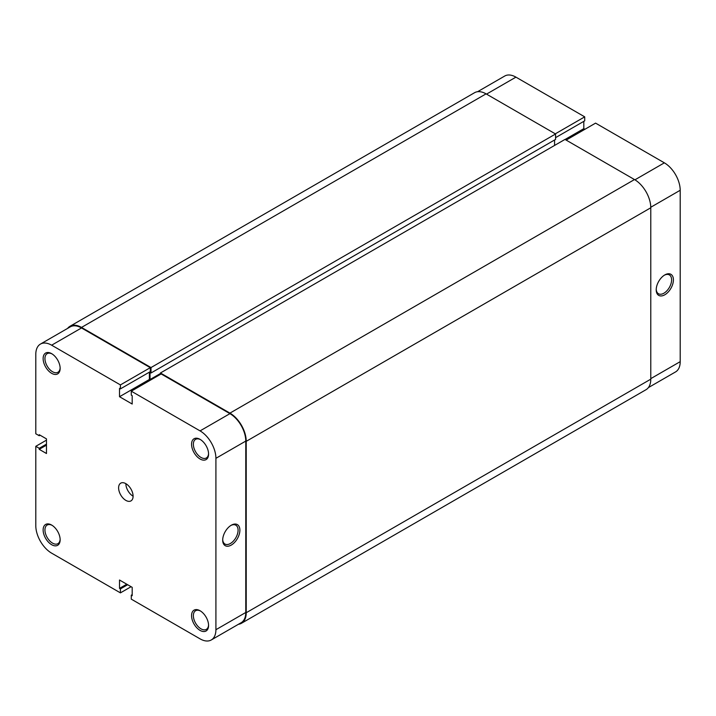 <?xml version="1.0" encoding="UTF-8"?>
<svg xmlns="http://www.w3.org/2000/svg" width="716" height="716" viewBox="0 0 716 716"><rect width="100%" height="100%" fill="white"/><g stroke="black" fill="none" stroke-linecap="round" stroke-linejoin="round"><path stroke-width="1.07" d="M664.815 294.777A12.163 7.017 -60 0 1 656.214 289.81A12.163 7.017 -60 0 1 664.815 274.917L664.815 274.917A12.163 7.017 -60 0 1 673.416 279.884A12.163 7.017 -60 0 1 664.815 294.777M656.232 289.264A10.883 6.283 120 0 0 658.469 293.748A10.883 6.283 120 0 0 663.911 293.211A10.883 6.283 120 0 0 671.017 283.617A10.883 6.283 120 0 0 669.353 274.899A10.883 6.283 120 0 0 664.35 275.204M634.94 179.823L664.358 162.836L595.578 123.125L566.159 140.103M477.563 91.72L504.735 76.03A22.402 12.933 60 0 1 515.932 77.14L486.522 94.118M555.571 137.651L584.712 120.825L584.712 116.851L515.932 77.14M584.9 129.292L583.808 128.656L583.808 121.344M664.358 162.836A22.402 12.933 60 0 1 680.2 190.268L650.781 207.255M650.781 378.639L680.2 361.661L680.2 190.268M680.2 361.661A22.402 12.933 60 0 1 675.564 371.917L648.392 387.598M555.303 133.829L584.712 116.851M565.076 139.477L583.808 128.656M160.429 374.352L160.429 372.991L564.987 139.423L634.492 179.555A23.037 13.3 60 0 1 650.781 207.774L650.781 379.167A23.037 13.3 60 0 1 646.011 389.71L241.453 623.278A23.037 13.3 60 0 1 238.437 624.28M67.608 328.402A23.037 13.3 60 0 1 69.989 326.29L474.547 92.722A23.037 13.3 60 0 1 486.066 93.859L555.571 133.99L555.571 139.423L151.013 372.991L150.02 372.418L150.02 379.525L150.745 379.945M554.578 139.996L554.578 145.438M160.429 372.991L229.934 413.123A23.037 13.3 60 0 1 246.223 441.342L246.223 612.735A23.037 13.3 60 0 1 241.453 623.278M69.989 326.29A23.037 13.3 60 0 1 81.508 327.427L151.013 367.559L151.013 372.991M555.571 133.99L151.013 367.559M160.429 373.519L150.02 379.525M200.068 459.001A12.029 6.945 60 0 1 191.557 444.269A12.029 6.945 60 0 1 200.068 439.356L200.068 439.356A12.029 6.945 60 0 1 208.571 454.096A12.029 6.945 60 0 1 200.068 459.001M200.534 439.642A10.749 6.211 -120 0 0 195.593 439.347A10.749 6.211 -120 0 0 193.946 447.965A10.749 6.211 -120 0 0 200.972 457.435A10.749 6.211 -120 0 0 206.351 457.971A10.749 6.211 -120 0 0 208.562 453.55M200.068 630.393A12.029 6.945 60 0 1 191.557 615.662A12.029 6.945 60 0 1 200.068 610.748L200.068 610.748A12.029 6.945 60 0 1 208.571 625.48A12.029 6.945 60 0 1 200.068 630.393M200.534 611.034A10.749 6.211 -120 0 0 195.593 610.739A10.749 6.211 -120 0 0 193.946 619.358A10.749 6.211 -120 0 0 200.972 628.827A10.749 6.211 -120 0 0 206.351 629.364A10.749 6.211 -120 0 0 208.562 624.943M51.642 373.313A12.029 6.945 60 0 1 43.13 358.573A12.029 6.945 60 0 1 51.642 353.659L51.642 353.659A12.029 6.945 60 0 1 60.144 368.4A12.029 6.945 60 0 1 51.642 373.313M52.107 353.946A10.749 6.211 -120 0 0 47.167 353.65A10.749 6.211 -120 0 0 45.52 362.269A10.749 6.211 -120 0 0 52.545 371.738A10.749 6.211 -120 0 0 57.915 372.275A10.749 6.211 -120 0 0 60.135 367.854M51.642 544.697A12.029 6.945 60 0 1 43.13 529.965A12.029 6.945 60 0 1 51.642 525.052L51.642 525.052A12.029 6.945 60 0 1 60.144 539.792A12.029 6.945 60 0 1 51.642 544.697M52.107 525.338A10.749 6.211 -120 0 0 47.167 525.043A10.749 6.211 -120 0 0 45.52 533.662A10.749 6.211 -120 0 0 52.545 543.131A10.749 6.211 -120 0 0 57.915 543.668A10.749 6.211 -120 0 0 60.135 539.246M231.295 525.213L231.295 525.213A12.163 7.017 -60 0 1 239.887 530.171A12.163 7.017 -60 0 1 231.295 545.064A12.163 7.017 -60 0 1 222.694 540.106A12.163 7.017 -60 0 1 231.295 525.213L231.295 525.213M222.703 539.56A10.883 6.283 120 0 0 224.949 544.035A10.883 6.283 120 0 0 230.391 543.498A10.883 6.283 120 0 0 237.497 533.912A10.883 6.283 120 0 0 235.824 525.195A10.883 6.283 120 0 0 230.829 525.49M133.095 496.206A10.239 5.916 60 0 1 125.855 483.667A10.239 5.916 60 0 1 132.541 492.689A10.239 5.916 60 0 1 130.974 500.896A10.239 5.916 60 0 1 125.855 500.386A10.239 5.916 60 0 1 119.16 491.364A10.239 5.916 60 0 1 120.736 483.157A10.239 5.916 60 0 1 125.855 483.667M46.477 440.143L35.8 446.31L35.8 525.732A22.402 12.933 -120 0 0 51.642 553.164L120.422 592.875L120.422 588.91L119.518 588.382L119.518 580.023L132.191 587.344L132.191 595.703L131.288 595.175L131.288 599.149L200.068 638.86A22.402 12.933 -120 0 0 211.265 639.97A22.402 12.933 -120 0 0 215.91 629.713L245.776 612.475L245.776 441.083L215.91 458.321L215.91 629.713M40.436 344.083L70.302 326.845A22.402 12.933 60 0 1 81.508 327.955L150.288 367.666L120.422 384.913L51.642 345.193A22.402 12.933 -120 0 0 40.436 344.083A22.402 12.933 -120 0 0 35.8 354.339L35.8 433.771L39.237 435.749L39.237 434.71L46.477 438.89L46.477 453.514L39.237 449.335L39.237 448.297L35.8 446.31M215.91 458.321A22.402 12.933 -120 0 0 200.068 430.889L131.288 391.178L161.154 373.94L229.934 413.651A22.402 12.933 60 0 1 245.776 441.083M120.422 384.913L120.422 388.877L119.518 388.358L119.518 396.718L132.191 404.03L132.191 395.671L131.288 395.151L131.288 391.178M150.288 367.666L150.288 371.64L120.422 388.877M149.384 372.159L149.384 379.471L150.467 380.098M245.776 612.475A22.402 12.933 60 0 1 241.131 622.723L211.265 639.97M131.1 586.708L120.422 592.875M149.384 379.471L119.518 396.718M132.191 594.656L131.288 595.175M126.759 584.202L119.518 588.382M127.663 584.73L120.422 588.91M46.477 445.155L39.237 449.335M46.477 444.117L39.237 448.297M40.141 435.23L39.237 435.749M650.781 207.774L246.223 441.342M634.492 179.555L229.934 413.123M650.781 379.167L246.223 612.735M486.066 93.859L81.508 327.427M81.508 327.955L51.642 345.193M200.068 430.889L229.934 413.651"/></g></svg>
